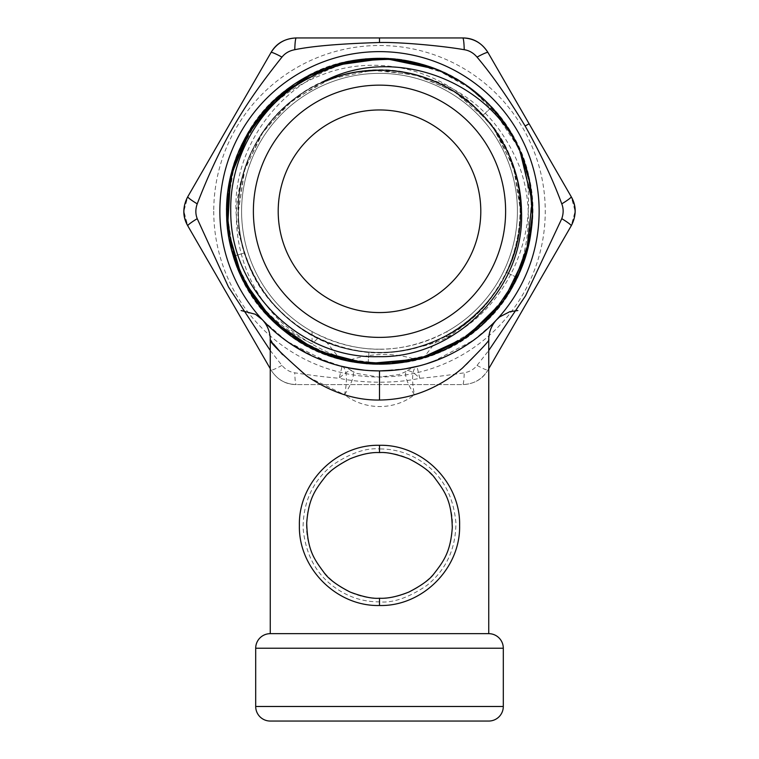 <?xml version="1.0" encoding="UTF-8"?>
<svg xmlns="http://www.w3.org/2000/svg" width="759" height="759" viewBox="0 0 759 759"><rect width="100%" height="100%" fill="white"/><g stroke="black" fill="none" stroke-linecap="round" stroke-linejoin="round"><path stroke-width="0.57" stroke-dasharray="3.79 2.85" d="M340.041 63.509L294.928 83.841L258.677 117.512L235.062 160.993L226.571 209.74L234.085 258.648L256.827 302.594L292.405 336.977L337.1 358.201L386.236 364.054L434.66 353.903L477.316 328.827L509.735 291.447L528.511 245.669L531.698 196.287L518.957 148.479L491.614 107.247C541.746 159.21 546.063 247.159 501.263 303.799C458.702 362.128 372.802 381.521 309.302 347.138C244.521 315.251 210.632 233.971 233.573 165.5C253.838 96.194 328.068 48.823 399.462 59.638C295.792 46.612 209.845 155.642 243.193 247.776A141.108 141.108 0 0 0 416.027 347.565C512.363 330.687 564.041 200.774 500.836 118.167L471.681 89.23L435.875 69.097L462.516 82.826L485.978 101.488L505.352 124.372L519.887 150.586M491.557 107.18L481.187 97.038M469.906 87.911L457.933 79.97M445.343 73.225L402.223 60.027M263.231 320.649L286.674 341.142L311.408 355.648L342.034 366.445L339.188 378.267C362.309 383.38 396.217 383.618 419.812 378.267C431.492 377.337 446.292 375.525 464.214 372.821C469.669 371.796 473.948 369.32 477.05 365.411L488.739 350.497M405.771 368.722L379.5 370.904L363.988 370.145M348.372 367.84L332.48 363.817M316.636 358.001L288.145 342.176M279.72 335.876L278.031 334.501M493.473 323.04L492.961 323.562M479.517 335.687L468.18 344.007M466.5 345.108L454.897 351.967M453.076 352.935L440.799 358.665M426.264 363.903L411.122 367.736M410.951 367.773L395.173 370.126M270.261 350.497L281.95 365.411C285.564 369.614 289.843 372.081 294.786 372.821C312.224 375.468 327.025 377.28 339.188 378.267A29.127 7.685 126 0 1 352.318 371.189L356.445 373.4L378.807 377.081L399.111 374.604L406.682 371.189A29.127 7.685 54 0 1 419.812 378.267L416.966 366.445L432.364 361.891M432.459 361.863L473.36 340.393L493.141 323.381M493.227 323.296L495.703 320.725M416.966 366.445A159.637 159.637 0 0 0 379.5 51.631A159.637 159.637 0 0 0 342.034 366.445A159.637 159.637 0 0 1 379.5 51.631A159.637 159.637 0 0 1 416.966 366.445M270.261 368.684L271.029 370.012C277.291 379.737 285.707 384.585 296.257 384.576L462.743 384.576C474.299 384.016 482.705 379.158 487.971 370.012L571.214 225.831L575.123 211.268L571.214 196.704L487.971 52.513C482.107 43.13 473.692 38.273 462.743 37.95L296.257 37.95C285.194 38.339 276.779 43.197 271.029 52.513L187.786 196.704L183.877 211.268L187.786 225.831L271.029 370.012C276.845 379.358 285.251 384.215 296.257 384.576L462.743 384.576C473.749 384.215 482.155 379.358 487.971 370.012C482.221 379.339 473.806 384.196 462.743 384.576A14.563 1.499 90 0 0 464.214 372.821M281.95 365.411A14.563 1.499 150 0 1 271.029 370.012C276.893 379.405 285.308 384.263 296.257 384.576A14.563 1.499 90 0 1 294.786 372.821M342.148 366.474A29.127 29.127 0 0 1 352.318 371.189A29.127 7.685 126 0 1 344.529 394.756C364.766 410.116 393.826 410.828 414.471 394.756C434.784 388.105 452.326 377.849 467.089 363.988C482.145 348.315 489.365 340.203 488.739 339.662M416.852 366.474A29.127 29.127 0 0 0 406.682 371.189A29.127 7.685 54 0 0 414.471 394.756A29.127 9.089 76.4 0 1 416.928 366.455M342.072 366.455A29.127 9.089 103.6 0 1 344.529 394.756L308.562 377.27L282.604 354.681M271.656 341.55L273.572 344.036M488.739 633.661L270.261 633.661M446.947 331.56A137.91 137.91 0 0 0 379.5 73.357A137.91 137.91 0 0 0 312.053 331.56C357.015 355.174 401.985 355.174 446.947 331.56L446.947 337.224L445.599 335.933L437.355 339.966L423.607 357.698L416.34 359.7C394.234 352.385 371.265 352.755 347.413 360.8L340.041 359.026L326.408 342.005L317.926 338.239L312.053 343.761C278.714 328.049 254.094 303.391 238.203 269.787C222.719 230.793 222.719 191.771 238.203 152.739C257.026 112.493 288.392 85.321 332.3 71.204C385.572 55.284 443.911 72.333 479.271 111.478C549.146 175.946 525.579 304.492 437.355 339.966M312.053 331.56L312.053 343.761M379.5 452.573A72.826 72.826 0 0 0 306.674 525.408A72.826 72.826 0 0 0 379.5 598.234A72.826 72.826 0 0 0 452.326 525.408A72.826 72.826 0 0 0 379.5 452.573C342.451 451.633 309.017 483.417 306.949 519.042C302.025 558.899 337.423 599.477 379.5 598.234C416.587 599.145 449.954 567.428 452.051 531.774C456.946 491.86 421.606 451.358 379.5 452.573L379.509 448.939C366.085 447.696 350.354 453.132 332.309 465.239C312.964 480.827 303.221 501.737 303.078 527.97C305.498 553.871 315.649 573.387 333.533 586.508C347.356 596.811 362.679 601.925 379.491 601.868C392.915 603.111 408.646 597.675 426.691 585.569C446.036 569.981 455.779 549.07 455.922 522.837C453.502 496.936 443.351 477.42 425.467 464.299C411.644 453.996 396.321 448.882 379.509 448.939L379.5 445.296M379.5 349.178A137.91 137.91 0 0 0 517.41 211.268A137.91 137.91 0 0 0 379.5 73.357A137.91 137.91 0 0 0 241.59 211.268A137.91 137.91 0 0 0 379.5 349.178M379.5 312.566A101.298 101.298 0 0 1 278.202 211.268A101.298 101.298 0 0 1 379.5 109.96A101.298 101.298 0 0 1 480.798 211.268A101.298 101.298 0 0 1 379.5 312.566M321.835 82.475C375.126 57.693 442.924 71.337 482.487 114.808C523.274 157.113 532.457 225.67 504.242 277.225C473.872 337.565 396.957 367.954 333.552 344.681C277.709 326.342 237.558 270.033 238.392 211.268C236.542 286.447 303.553 354.036 379.139 352.375C454.243 354.662 522.609 286.987 520.608 211.268C522.325 286.352 455.893 353.827 380.003 352.375C304.008 354.462 236.523 286.741 238.392 211.268C236.447 286.589 304.093 354.358 379.481 352.375C454.793 354.415 522.581 286.636 520.608 211.268C522.609 286.987 454.243 354.662 379.139 352.375C303.553 354.036 236.542 286.447 238.392 211.268C236.381 286.902 304.663 354.624 379.785 352.375C455.362 354.102 522.467 286.466 520.608 211.268C522.581 286.636 454.793 354.415 379.481 352.375C304.093 354.358 236.447 286.589 238.392 211.268C237.045 278.705 290.65 341.408 357.385 350.63C417.744 361.142 481.187 327.29 506.632 272.49C515.892 253.126 520.551 232.719 520.608 211.268C522.467 286.466 455.362 354.102 379.785 352.375C304.663 354.624 236.381 286.902 238.392 211.268C236.22 286.807 304.786 354.586 379.68 352.375C454.632 354.13 522.239 287.481 520.608 211.268C520.551 232.719 515.892 253.126 506.632 272.49C478.72 333.856 402.45 367.46 337.983 346.132C280.014 329.245 237.472 271.684 238.392 211.268C235.442 297.803 324.966 370.221 408.978 349.263C494.223 334.074 546.338 231.391 508.293 153.612M429.945 66.887L419.86 63.756M408.921 61.185L398.484 59.515M365.534 58.965L355.013 60.303M497.164 133.366L514.659 170.718L520.608 211.268C522.334 136.155 455.827 68.671 379.984 70.16C303.998 68.082 236.533 135.795 238.392 211.268C237.776 158.071 270.356 106.431 318.609 83.964C372.441 57.267 442.393 70.312 482.942 115.283L493.986 128.774M493.312 127.844L513.587 167.303L520.608 211.268C522.543 135.965 454.992 68.215 379.557 70.151C304.293 68.082 236.4 135.861 238.392 211.268C236.533 135.795 303.998 68.082 379.984 70.16C455.827 68.671 522.334 136.155 520.608 211.268C522.771 135.586 454.015 67.76 378.978 70.16C303.742 68.509 236.457 136.07 238.392 211.268C236.457 136.07 303.742 68.509 378.978 70.16C454.015 67.76 522.771 135.586 520.608 211.268C522.439 136.127 455.552 68.576 379.965 70.16C304.862 67.826 236.41 135.425 238.392 211.268C237.757 156.904 271.826 104.249 321.674 82.551C368.694 63.063 413.854 66.697 457.155 93.442C502.894 122.835 528.112 180.262 518.795 233.819C510.731 287.576 468.692 334.112 416.027 347.565M471.937 104.647L492.468 126.706L507.875 152.692L517.401 181.354L520.608 211.268C522.619 135.69 454.404 67.94 379.272 70.151C303.704 68.386 236.523 136.041 238.392 211.268L244.882 168.944L263.866 130.387L293.249 99.581L330.801 78.822L372.384 70.331L414.983 74.686L453.948 91.393L486.396 119.154M243.193 247.776C262.386 330.004 363.163 377.242 438.636 339.387C523.957 303.904 548.33 180.547 482.942 115.283C446.757 75.606 387.858 60.103 336.996 76.706C279.597 93.879 237.415 151.259 238.392 211.268L244.151 171.373L261.124 134.466L287.642 104.144L321.844 82.475M339.861 75.834L359.519 71.574M379.557 70.151L419.338 75.9L455.865 92.607M491.614 107.247C442.317 51.859 351.683 42.2 291.826 85.957C223.374 131.241 205.537 233.952 254.701 299.663C296.295 361.037 384.879 382.517 449.964 347.005C523.767 311.095 554.933 211.619 514.82 140.017C481.642 73.708 396.653 40.796 327.471 67.456C249.597 93.357 205.632 187.881 235.992 264.132C260.176 334.216 340.108 378.01 412.194 360.667C484.935 346.313 539.269 273.136 531.974 199.361C527.714 117.398 448.284 49.876 366.701 58.87C292.708 63.538 229.237 128.945 226.789 203.051C220.243 284.862 290.118 362.223 372.176 364.026C446.14 369.111 517.657 312.604 529.81 239.464C547.04 159.219 487.933 73.348 406.824 60.786C334.159 46.043 255.849 92.664 234.189 163.574C206.581 240.869 253.904 333.751 332.66 356.853C402.754 381.018 486.51 345.07 517.287 277.623C486.51 345.07 402.754 381.018 332.66 356.853C253.904 333.751 206.581 240.869 234.189 163.574C255.849 92.664 334.159 46.043 406.824 60.786C487.933 73.348 547.04 159.219 529.81 239.464C517.657 312.604 446.14 369.111 372.176 364.026C290.118 362.223 220.243 284.862 226.789 203.051C229.237 128.945 292.708 63.538 366.701 58.87C448.284 49.876 527.714 117.398 531.974 199.361C539.269 273.136 484.935 346.313 412.194 360.667C340.108 378.01 260.176 334.216 235.992 264.132C205.632 187.881 249.597 93.357 327.471 67.456C396.653 40.796 481.642 73.708 514.82 140.017C554.933 211.619 523.767 311.095 449.964 347.005C384.879 382.517 296.295 361.037 254.701 299.663C205.537 233.952 223.374 131.241 291.826 85.957C351.683 42.2 442.317 51.859 491.614 107.247L482.942 115.283L491.614 107.247L465.874 85.055L435.884 69.097L462.535 82.835L485.988 101.497L505.361 124.381L519.887 150.605M499.005 306.693L512.287 287.13M529.725 239.948L531.888 224.228M532.201 219.636L532.41 208.602M326.408 342.005C285.811 324.529 258.563 294.815 244.664 252.861C263.326 317.936 333.429 362.138 400.297 350.838C467.44 342.328 522.021 279.141 520.608 211.268C520.551 232.719 515.892 253.126 506.632 272.49C485.447 317.556 438.797 349.131 389.082 352.053C330.962 356.825 272.472 321.209 250.034 267.386C229.806 221.875 236.428 165.955 266.732 126.44C301.133 79.353 366.312 58.396 421.71 76.612C467.174 89.192 499.612 118.821 519.023 165.509C537.011 212.862 528.606 268.743 496.822 309.368C550.503 248.383 541.831 145.918 478.663 94.837C412.498 34.848 296.997 51.868 250.954 128.404C205.224 195.547 226.486 296.152 295.469 339.045C368.542 390.411 481.045 359.254 517.287 277.623L527.922 248.146L532.325 217.121L530.304 185.841L521.964 155.642L507.629 127.768L487.923 103.404L463.664 83.575L435.875 69.097M445.599 335.933C458.075 329.302 469.299 321.01 479.271 311.048C469.887 321.285 459.11 330.013 446.947 337.224M479.271 311.048A141.108 141.108 0 0 0 479.271 111.478M496.822 309.368C473.787 338.941 439.214 357.024 393.096 363.599C489.64 358.466 559.459 248.886 523.302 159.219C493.692 67.181 369.918 27.666 292.452 85.52C211.03 137.654 204.437 267.415 280.156 327.537C351.36 392.953 478.502 366.189 517.287 277.623C550.835 211.505 526.708 123.603 464.119 83.87C396.957 36.698 294.824 57.618 251.618 127.389C209.683 188.536 222.055 278.838 278.885 326.446C339.273 382.033 443.265 374.709 495.266 311.209C544.867 256.096 544.459 164.95 494.365 110.292C441.795 47.257 337.746 40.872 277.86 96.991C221.457 145.111 209.892 235.518 252.377 296.285C292.3 358.751 380.268 382.593 446.292 348.846C521.025 314.938 554.867 216.334 516.689 143.679C485.305 76.507 401.226 41.318 331.351 66.109C252.804 89.913 206.325 183.213 234.626 260.252C256.912 330.962 335.639 376.891 408.171 361.493C489.157 348.201 547.495 261.817 529.554 181.724C516.737 108.698 444.727 52.836 370.809 58.576C288.771 61.109 219.598 139.096 226.865 220.85C229.977 294.928 294.037 359.766 368.068 363.77C441.88 370.838 514.877 316.275 529.004 243.487C548.377 163.735 491.595 76.308 410.856 61.574C338.618 44.876 259.075 89.391 235.527 159.684C205.841 236.21 250.65 330.336 328.761 355.535C398.181 381.578 482.876 347.897 515.456 281.304C554.924 209.342 522.866 110.15 448.74 74.904C383.342 39.971 294.957 62.238 253.914 123.983C210.357 183.982 220.29 274.578 275.83 323.704C334.7 380.885 438.844 376.36 492.534 314.283C543.596 260.527 545.645 169.399 497.031 113.414C446.178 48.993 342.347 39.81 280.972 94.296C223.288 140.889 209.304 230.945 250.138 292.832C292.092 363.371 393.826 386.113 461.823 340.155C525.114 301.541 550.806 214.095 518.454 147.388C486.13 71.953 388.257 36.043 314.814 72.684C246.998 102.645 210.044 185.964 233.364 256.343C248.876 308.372 294.226 349.908 347.413 360.8M317.926 338.239C272.434 316.702 240.85 269.198 238.601 218.915C235.385 168.678 261.665 118.015 304.577 91.687C346.977 64.553 404.025 63.006 447.838 87.807C492.107 111.763 521.091 160.927 520.608 211.268C522.543 135.965 454.992 68.215 379.557 70.151C304.293 68.082 236.4 135.861 238.392 211.268C236.41 135.425 304.862 67.826 379.965 70.16C455.552 68.576 522.439 136.127 520.608 211.268C522.619 135.69 454.404 67.94 379.272 70.151C303.704 68.386 236.523 136.041 238.392 211.268C236.4 135.861 304.293 68.082 379.557 70.151C454.992 68.215 522.543 135.965 520.608 211.268C522.904 136.516 454.954 68.054 379.424 70.151C303.657 68.386 236.552 135.984 238.392 211.268C236.523 136.041 303.704 68.386 379.272 70.151C454.404 67.94 522.619 135.69 520.608 211.268C522.268 135.102 454.65 68.348 379.528 70.151C304.406 68.31 236.732 135.055 238.392 211.268C236.552 135.984 303.657 68.386 379.424 70.151C454.954 68.054 522.904 136.516 520.608 211.268C522.448 135.975 455.324 68.367 379.557 70.151C304.074 68.082 236.125 136.43 238.392 211.268C236.732 135.055 304.406 68.31 379.528 70.151C454.65 68.348 522.268 135.102 520.608 211.268C522.847 136.364 454.916 68.111 379.481 70.151C303.723 68.329 236.552 135.965 238.392 211.268C236.485 135.994 303.904 68.263 379.396 70.151C454.603 68.035 522.609 135.814 520.608 211.268C522.496 136.022 455.21 68.329 379.671 70.151C304.511 67.978 236.381 135.747 238.392 211.268C236.125 136.43 304.074 68.082 379.557 70.151C455.324 68.367 522.448 135.975 520.608 211.268C522.609 135.814 454.603 68.035 379.396 70.151C303.904 68.263 236.485 135.994 238.392 211.268C236.381 135.747 304.511 67.978 379.671 70.151C455.21 68.329 522.496 136.022 520.608 211.268C523.245 128.005 440.4 56.707 358.457 71.735C275.726 81.536 217.596 174.105 244.664 252.861L233.364 256.343C248.193 305.886 289.966 346.085 340.041 359.026M416.34 359.7C471.766 346.569 517.249 299.843 528.871 244.085C543.586 181.496 513.435 111.915 457.715 79.847C402.963 46.166 327.423 52.845 279.426 95.615C230.205 136.971 212.738 210.765 238.203 269.787M423.607 357.698C524.023 331.844 567.068 195.661 499.764 116.791C465.068 71.631 403.826 49.326 348.21 61.564C296.513 73.822 259.853 104.22 238.203 152.739M421.71 76.612A141.108 141.108 0 0 0 244.844 169.077C217.387 247.813 275.327 340.763 358.153 350.753C440.173 365.98 523.255 294.644 520.608 211.268C522.239 287.481 454.632 354.13 379.68 352.375C304.786 354.586 236.22 286.807 238.392 211.268C236.22 286.807 304.786 354.586 379.68 352.375C454.632 354.13 522.239 287.481 520.608 211.268C522.856 286.143 454.916 354.434 379.472 352.375C303.704 354.187 236.552 286.56 238.392 211.268C236.552 286.56 303.704 354.187 379.472 352.375C454.916 354.434 522.856 286.143 520.608 211.268C522.619 286.731 454.565 354.51 379.377 352.375C303.866 354.244 236.485 286.522 238.392 211.268C236.485 286.522 303.866 354.244 379.377 352.375C454.565 354.51 522.619 286.731 520.608 211.268C522.856 290.469 448.019 360.164 368.959 351.977C448.019 360.164 522.856 290.469 520.608 211.268C522.448 286.551 455.324 354.159 379.566 352.375C304.074 354.453 236.125 286.086 238.392 211.268C236.694 282.832 297.689 348.4 368.959 351.977C297.689 348.4 236.694 282.832 238.392 211.268C236.125 286.086 304.074 354.453 379.566 352.375C455.324 354.159 522.448 286.551 520.608 211.268C522.818 286.864 454.034 354.709 379.139 352.375C304.179 354.007 236.751 287.348 238.392 211.268C236.751 287.348 304.179 354.007 379.139 352.375C454.034 354.709 522.818 286.864 520.608 211.268C522.382 286.494 455.552 353.96 379.898 352.375C303.951 354.406 236.542 286.722 238.392 211.268C236.542 286.722 303.951 354.406 379.898 352.375C455.552 353.96 522.382 286.494 520.608 211.268C520.551 232.719 515.892 253.126 506.632 272.49C478.72 333.856 402.45 367.46 337.983 346.132C280.014 329.245 237.472 271.684 238.392 211.268C238.402 225.442 240.489 239.303 244.664 252.861L233.364 256.343C210.044 185.964 246.998 102.645 314.814 72.684C388.257 36.043 486.13 71.953 518.454 147.388C550.806 214.095 525.114 301.541 461.823 340.155C393.826 386.113 292.092 363.371 250.138 292.832C209.304 230.945 223.288 140.889 280.972 94.296C342.347 39.81 446.178 48.993 497.031 113.414C545.645 169.399 543.596 260.527 492.534 314.283C438.844 376.36 334.7 380.885 275.83 323.704C220.29 274.578 210.357 183.982 253.914 123.983C294.957 62.238 383.342 39.971 448.74 74.904C522.866 110.15 554.924 209.342 515.456 281.304C482.876 347.897 398.181 381.578 328.761 355.535C250.65 330.336 205.841 236.21 235.527 159.684C259.075 89.391 338.618 44.876 410.856 61.574C491.595 76.308 548.377 163.735 529.004 243.487C514.877 316.275 441.88 370.838 368.068 363.77L368.959 351.977L368.068 363.77C294.037 359.766 229.977 294.928 226.865 220.85C219.598 139.096 288.771 61.109 370.809 58.576C444.727 52.836 516.737 108.698 529.554 181.724C547.495 261.817 489.157 348.201 408.171 361.493C335.639 376.891 256.912 330.962 234.626 260.252C206.325 183.213 252.804 89.913 331.351 66.109C401.226 41.318 485.305 76.507 516.689 143.679C554.867 216.334 521.025 314.938 446.292 348.846C380.268 382.593 292.3 358.751 252.377 296.285C209.892 235.518 221.457 145.111 277.86 96.991C337.746 40.872 441.795 47.257 494.365 110.292C544.459 164.95 544.867 256.096 495.266 311.209C443.265 374.709 339.273 382.033 278.885 326.446C222.055 278.838 209.683 188.536 251.618 127.389C294.824 57.618 396.957 36.698 464.119 83.87C526.708 123.603 550.835 211.505 517.287 277.623L506.632 272.49L517.287 277.623M213.744 211.268A165.756 165.756 0 0 0 379.5 377.014A165.756 165.756 0 0 0 545.256 211.268A165.756 165.756 0 0 0 379.5 45.512A165.756 165.756 0 0 0 213.744 211.268M393.096 363.599C356.559 367.109 320.127 354.036 283.8 324.378C240.318 285.099 225.29 221.362 244.844 169.077M477.05 365.411A14.563 1.499 30 0 0 487.971 370.012L488.739 368.684M416.568 62.893L385.287 58.443L353.76 60.511L323.325 69.022L295.298 83.594L270.859 103.632L251.058 128.252L236.742 156.42L228.516 186.923L226.732 218.478L231.476 249.711L242.538 279.312L259.445 306.01L281.475 328.656L307.689 346.294L336.977 358.172L368.068 363.77M379.5 598.234L379.5 605.511M503.302 648.224L255.698 648.224M255.698 706.487L503.302 706.487M370.259 370.629L353.058 368.694M339.975 365.933L328.808 362.641L287.281 341.569L278.316 334.738M277.974 334.463L271.029 328.391M418.921 365.961L430.837 362.423M435.657 360.696L454.84 352.005M457.791 350.383L478.474 336.512M479.527 335.677L487.771 328.571M488.065 328.305L492.866 323.657"/><path stroke-width="1.14" d="M395.173 370.126L379.5 370.904A159.637 159.637 0 0 1 219.863 211.268A159.637 159.637 0 0 1 379.5 51.631A159.637 159.637 0 0 1 539.137 211.268A159.637 159.637 0 0 1 379.5 370.904L379.5 400.031C355.089 400.382 330.782 392.337 306.589 375.895C280.678 353.049 268.572 340.971 270.261 339.662L271.656 341.55M500.826 118.148L491.557 107.18M481.187 97.038L469.906 87.911M457.933 79.97L445.343 73.225M402.223 60.027L399.462 59.638M263.164 320.583L262.472 319.833M363.988 370.145L348.372 367.84M332.48 363.817L316.636 358.001M288.145 342.176L279.72 335.876M278.031 334.501L271.029 328.391M266.096 323.609L263.316 320.744M496.405 319.975L495.817 320.602M495.693 320.734L493.473 323.04M492.961 323.562L487.781 328.562M487.316 328.989L479.517 335.687M468.18 344.007L466.5 345.108M454.897 351.967L453.076 352.935M440.799 358.665L426.264 363.903M496.471 319.9L496.519 319.852A29.127 29.127 42.9 0 0 488.739 339.662C490.267 339.7 481.443 349.225 462.288 368.229C437.554 389.025 409.964 399.632 379.5 400.031M488.739 350.497L525.579 295.754L561.774 218.677C563.605 213.44 563.605 208.507 561.774 203.858C552.913 179.693 540.702 153.735 525.133 126.003C508.321 98.158 492.297 75.198 477.05 57.115C473.436 52.912 469.157 50.445 464.214 49.705C440.258 45.512 397.707 41.963 379.5 42.513C340.374 43.699 312.129 46.1 294.786 49.705C289.331 50.739 285.052 53.206 281.95 57.115C255.707 90.036 242.463 110.577 229.635 133.451C218.042 154.352 207.235 177.824 197.226 203.858C195.395 209.086 195.395 214.029 197.226 218.677L228.459 286.949L270.261 350.497M488.739 368.684L571.214 225.831C576.498 215.547 576.498 205.831 571.214 196.704L487.971 52.513C481.709 42.798 473.293 37.941 462.743 37.95L296.257 37.95C284.701 38.519 276.295 43.377 271.029 52.513L187.786 196.704C182.502 206.989 182.502 216.695 187.786 225.831L270.261 368.684M477.05 57.115A14.563 1.499 -30 0 1 487.971 52.513C482.155 43.168 473.749 38.311 462.743 37.95A14.563 1.499 -90 0 1 464.214 49.705M294.786 49.705A14.563 1.499 -90 0 1 296.257 37.95C285.251 38.311 276.845 43.168 271.029 52.513A14.563 1.499 -150 0 1 281.95 57.115M197.226 203.858A14.563 1.499 -150 0 1 187.786 196.704C182.596 206.41 182.596 216.125 187.786 225.831A14.563 1.499 150 0 1 197.226 218.677M273.572 344.036L282.604 354.681M488.739 339.662L488.739 633.661A14.563 14.563 0 0 1 503.302 648.224L503.302 706.487L255.698 706.487L255.698 648.224L503.302 648.224M262.481 319.852A29.127 29.127 -42.9 0 1 270.261 339.662L270.261 633.661L488.739 633.661M379.5 312.566A101.298 101.298 0 0 1 278.202 211.268A101.298 101.298 0 0 1 379.5 109.96A101.298 101.298 0 0 1 480.798 211.268A101.298 101.298 0 0 1 379.5 312.566M253.383 211.268A126.117 126.117 0 0 1 379.5 85.15A126.117 126.117 0 0 1 505.617 211.268A126.117 126.117 0 0 1 379.5 337.385A126.117 126.117 0 0 1 253.383 211.268M519.896 150.605C485.608 76.204 388.684 45.36 321.835 82.475A141.108 141.108 0 0 1 508.293 153.612C516.775 171.98 521.186 191.192 521.509 211.268C524.953 288.088 455.258 358.409 378.361 356.664C300.981 359.13 230.252 290.773 230.745 211.268C229.702 162.189 255.005 113.347 295.346 86.061C339.33 57.314 386.17 51.659 435.884 69.097A152.938 152.938 0 0 1 519.896 150.605L532.116 201.448L526.509 253.44L503.701 300.498L466.387 337.129L418.902 359.035L366.815 363.675L316.218 350.497L273.012 321.038L242.254 278.743L227.548 228.563L230.603 176.363L251.068 128.243L286.541 89.828L332.888 65.606L384.68 58.415L435.875 69.097L429.945 66.887M419.86 63.756L408.921 61.185M398.484 59.515L365.534 58.965M355.013 60.303L340.041 63.509M493.986 128.774L497.164 133.366M486.396 119.154L493.312 127.844M321.844 82.475L339.861 75.834M359.519 71.574L379.557 70.151M455.865 92.607L471.937 104.647M435.884 69.097L395.003 59.117L352.954 60.654L312.917 73.585L277.917 96.943L250.603 128.954L233.051 167.198L226.59 208.772L231.694 250.536L247.994 289.331L274.246 322.214L308.458 346.702L348.058 360.933L390.031 363.836L431.216 355.193L468.483 335.649L499.005 306.693M512.287 287.13L529.725 239.948M531.888 224.228L532.201 219.636M532.41 208.602L529.165 179.807L520.541 152.142M519.887 150.605L532.116 201.448L526.509 253.44L503.701 300.498L466.387 337.119L418.902 359.035L366.825 363.675L316.218 350.497L273.012 321.038L242.254 278.743L227.548 228.563L230.603 176.363L251.068 128.243L286.541 89.828L332.888 65.606L384.68 58.415L435.875 69.097L392.858 58.917L348.723 61.46L307.158 76.517L271.646 102.844L245.138 138.223L229.854 179.703L227.083 223.82L237.036 266.893L258.904 305.308L290.839 335.876L330.184 356.028L373.646 364.092L417.602 359.377L458.37 342.29L492.553 314.264L517.287 277.623L528.245 246.817L532.401 214.389L529.573 181.809L519.887 150.586M561.774 218.677A14.563 1.499 30 0 1 571.214 225.831C576.404 216.116 576.404 206.41 571.214 196.704L529.118 123.774L525.133 126.003M561.774 203.858A14.563 1.499 -30 0 0 571.214 196.704M432.013 67.627L416.568 62.893M379.5 605.511C336.493 606.564 298.344 568.14 299.388 525.389C298.363 482.658 336.512 444.233 379.5 445.296C422.507 444.243 460.656 482.667 459.612 525.418C460.637 568.149 422.488 606.574 379.5 605.511L379.509 598.234C372.46 598.823 362.707 596.773 350.25 592.096C337.148 585.398 328.4 578.889 324.027 572.58C314.558 559.516 307.452 551.1 306.712 523.017C308.562 498.929 314.976 490.01 325.032 477.069C329.102 471.415 337.442 465.324 350.051 458.797C361.578 454.195 371.398 452.117 379.491 452.582C386.54 451.984 396.293 454.034 408.75 458.711C421.852 465.409 430.6 471.918 434.973 478.227C444.442 491.291 451.548 499.707 452.288 527.79C450.438 551.878 444.024 560.797 433.968 573.738C429.898 579.392 421.558 585.483 408.949 592.011C397.422 596.612 387.602 598.69 379.509 598.234M270.261 633.661A14.563 14.563 0 0 0 255.698 648.224M488.739 721.05L270.261 721.05L488.739 721.05A14.563 14.563 0 0 0 503.302 706.487M270.261 721.05A14.563 14.563 0 0 1 255.698 706.487M379.5 42.513L379.5 37.95M379.5 445.296L379.491 452.582M379.5 370.904L370.259 370.629M353.058 368.694L339.975 365.933M266.181 323.704L262.785 320.175M262.405 319.767L255.413 314.273L241.134 310.535M405.771 368.722L418.921 365.961M430.837 362.423L435.657 360.696M454.84 352.005L457.791 350.383M478.474 336.512L479.527 335.677M492.866 323.657L496.187 320.203M496.595 319.767L499.707 316.882L509.868 311.655L517.866 310.535"/></g></svg>
